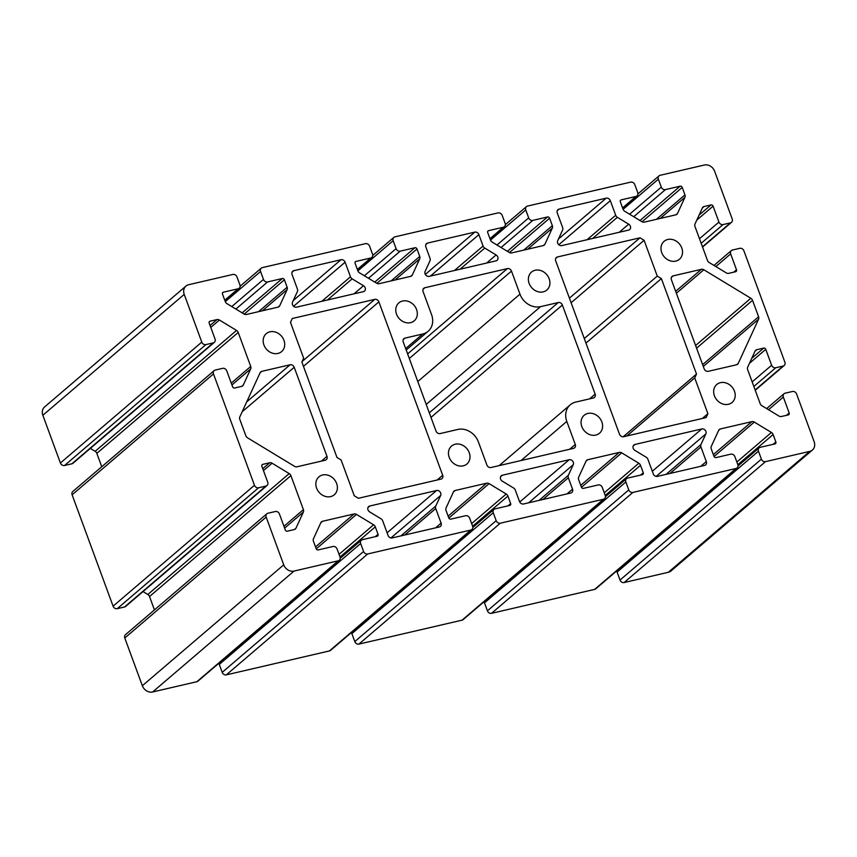 <?xml version="1.0" encoding="UTF-8"?>
<svg xmlns="http://www.w3.org/2000/svg" width="857" height="857" viewBox="0 0 857 857"><rect width="100%" height="100%" fill="white"/><g stroke="black" fill="none" stroke-linecap="round" stroke-linejoin="round"><path stroke-width="1.29" d="M661.379 278.6L696.505 374.059L694.727 377.926L707.893 413.717L706.114 417.584L623.607 436.727A3.471 2.935 -130.5 0 1 619.493 434.231L555.69 260.828A3.471 2.935 -130.5 0 1 556.386 257.507A3.471 2.935 -130.5 0 1 557.468 256.961L639.975 237.817L644.1 240.314L657.265 276.104L661.379 278.6L585.963 343.1M657.265 276.104L584.281 338.526M644.1 240.314L571.105 302.735M639.975 237.817L569.423 298.15M707.893 413.717L702.354 418.452M694.727 377.926L626.831 435.977M696.505 374.059L623.135 436.802M595.144 394.124A3.471 2.935 -130.5 0 1 594.447 397.444A3.471 2.935 -130.5 0 1 593.365 397.991L575.679 402.094A17.354 14.655 49.5 0 0 570.259 404.815A17.354 14.655 49.5 0 0 566.798 421.419L575.293 444.494A3.471 2.935 -130.5 0 1 574.597 447.815A3.471 2.935 -130.5 0 1 573.515 448.361L491.007 467.504A3.471 2.935 -130.5 0 1 486.883 465.008L478.399 441.944A17.354 14.655 49.5 0 0 457.809 429.453L440.134 433.556A3.471 2.935 -130.5 0 1 436.009 431.06L403.24 341.975A3.471 2.935 -130.5 0 1 403.926 338.644A3.471 2.935 -130.5 0 1 405.007 338.108L422.694 334.005A17.354 14.655 49.5 0 0 428.125 331.284A17.354 14.655 49.5 0 0 431.574 314.669L423.09 291.605A3.471 2.935 -130.5 0 1 423.776 288.284A3.471 2.935 -130.5 0 1 424.858 287.738L507.376 268.595A3.471 2.935 -130.5 0 1 511.49 271.091L519.974 294.155A17.354 14.655 49.5 0 0 540.563 306.645L558.25 302.542A3.471 2.935 -130.5 0 1 562.363 305.038L595.144 394.124L589.595 398.869M336.994 457.488L301.878 362.04L303.646 358.172L290.48 322.382L292.258 318.515L374.766 299.372A3.471 2.935 -130.5 0 1 378.88 301.868L442.683 475.271A3.471 2.935 -130.5 0 1 441.998 478.592A3.471 2.935 -130.5 0 1 440.905 479.138L358.397 498.281L354.284 495.785L341.107 459.995L336.994 457.488M294.529 466.337L247.534 437.831A3.471 2.935 -130.5 0 1 245.841 435.774L239.789 419.319A3.471 2.935 -130.5 0 1 239.831 416.877L260.1 372.752A3.471 2.935 -130.5 0 1 260.753 371.874A3.471 2.935 -130.5 0 1 261.846 371.338L290.084 364.782A3.471 2.935 -130.5 0 1 294.208 367.278L326.978 456.363A3.471 2.935 -130.5 0 1 326.292 459.684A3.471 2.935 -130.5 0 1 325.21 460.23L296.961 466.786A3.471 2.935 -130.5 0 1 294.529 466.337M700.94 446.979L706.307 461.569A3.471 2.935 -130.5 0 1 705.622 464.89A3.471 2.935 -130.5 0 1 704.529 465.437L657.383 476.374A3.471 2.935 -130.5 0 1 653.27 473.878L647.903 459.288A3.471 2.935 49.5 0 0 646.21 457.242L634.887 450.364A3.471 2.935 -130.5 0 1 633.891 444.997A3.471 2.935 -130.5 0 1 634.973 444.451L701.776 428.95A3.471 2.935 -130.5 0 1 705.225 430.278A3.471 2.935 -130.5 0 1 705.857 433.899L700.972 444.526A3.471 2.935 49.5 0 0 700.94 446.979L669.981 473.45M392.174 537.928A3.471 2.935 -130.5 0 1 388.06 535.432L382.693 520.842A3.471 2.935 49.5 0 0 381.001 518.785L369.678 511.918A3.471 2.935 -130.5 0 1 368.671 506.551A3.471 2.935 -130.5 0 1 369.763 506.005L436.567 490.504A3.471 2.935 -130.5 0 1 440.016 491.832A3.471 2.935 -130.5 0 1 440.648 495.453L435.763 506.08A3.471 2.935 49.5 0 0 435.731 508.533L441.098 523.124A3.471 2.935 -130.5 0 1 440.412 526.444A3.471 2.935 -130.5 0 1 439.32 526.98L392.174 537.928M474.767 232.129A3.471 2.935 -130.5 0 1 478.881 234.625L483.08 246.034A3.471 2.935 49.5 0 0 484.773 248.08L496.096 254.958A3.471 2.935 -130.5 0 1 497.092 260.324A3.471 2.935 -130.5 0 1 496.01 260.871L429.196 276.372A3.471 2.935 -130.5 0 1 425.758 275.043A3.471 2.935 -130.5 0 1 425.115 271.423L430 260.796A3.471 2.935 49.5 0 0 430.043 258.343L425.843 246.934A3.471 2.935 -130.5 0 1 426.529 243.613A3.471 2.935 -130.5 0 1 427.622 243.067L474.767 232.129L425.329 274.411M529.133 283.399A11.805 9.963 -130.5 0 1 531.479 272.098A11.805 9.963 -130.5 0 1 546.723 274.594A11.805 9.963 -130.5 0 1 546.82 290.041A11.805 9.963 -130.5 0 1 529.133 283.399M714.417 395.795A11.805 9.963 -130.5 0 1 716.763 384.504A11.805 9.963 -130.5 0 1 732.007 387A11.805 9.963 -130.5 0 1 732.103 402.447A11.805 9.963 -130.5 0 1 714.417 395.795M316.597 488.126A11.805 9.963 -130.5 0 1 318.943 476.835A11.805 9.963 -130.5 0 1 334.198 479.32A11.805 9.963 -130.5 0 1 334.294 494.768A11.805 9.963 -130.5 0 1 316.597 488.126M396.523 314.176A11.805 9.963 -130.5 0 1 398.869 302.875A11.805 9.963 -130.5 0 1 414.124 305.371A11.805 9.963 -130.5 0 1 414.22 320.818A11.805 9.963 -130.5 0 1 396.523 314.176M771.429 432.464A3.471 2.935 -130.5 0 1 773.121 434.52L775.864 441.976A1.735 1.468 -130.5 0 1 774.974 443.905L760.245 447.322A3.471 2.935 49.5 0 0 759.152 447.868A3.471 2.935 49.5 0 0 758.466 451.189L761.391 459.148A3.471 2.935 49.5 0 0 765.505 461.644L809.704 451.382A8.677 7.327 49.5 0 0 812.425 450.021A8.677 7.327 49.5 0 0 814.15 441.719L796.592 393.995A3.471 2.935 49.5 0 0 792.468 391.499L785.108 393.202A3.471 2.935 49.5 0 0 784.016 393.749A3.471 2.935 49.5 0 0 783.33 397.07L789.179 412.978A1.735 1.468 -130.5 0 1 788.29 414.917L781.391 416.513A3.471 2.935 -130.5 0 1 778.959 416.063L761.852 405.682A3.471 2.935 -130.5 0 1 760.159 403.636L747.647 369.635A3.471 2.935 -130.5 0 1 747.679 367.182L755.071 351.113A3.471 2.935 -130.5 0 1 755.724 350.245A3.471 2.935 -130.5 0 1 756.806 349.699L763.716 348.092A1.735 1.468 -130.5 0 1 765.772 349.345L771.621 365.253A3.471 2.935 49.5 0 0 775.746 367.749L783.105 366.046A3.471 2.935 49.5 0 0 784.198 365.5A3.471 2.935 49.5 0 0 784.883 362.179L743.908 250.822A3.471 2.935 49.5 0 0 739.795 248.316L732.424 250.03A3.471 2.935 49.5 0 0 731.342 250.576A3.471 2.935 49.5 0 0 730.657 253.897L736.506 269.805A1.735 1.468 -130.5 0 1 735.617 271.733L728.707 273.34A3.471 2.935 -130.5 0 1 726.286 272.89L709.168 262.51A3.471 2.935 -130.5 0 1 707.475 260.453L694.973 226.462A3.471 2.935 -130.5 0 1 695.006 224.009L702.386 207.94A3.471 2.935 -130.5 0 1 703.04 207.062A3.471 2.935 -130.5 0 1 704.133 206.526L711.031 204.919A1.735 1.468 -130.5 0 1 713.088 206.173L718.948 222.081A3.471 2.935 49.5 0 0 723.062 224.577L730.432 222.863A3.471 2.935 49.5 0 0 731.514 222.327A3.471 2.935 49.5 0 0 732.21 218.996L714.642 171.271A8.677 7.327 49.5 0 0 704.358 165.026L660.147 175.289A3.471 2.935 49.5 0 0 659.065 175.835A3.471 2.935 49.5 0 0 658.38 179.156L661.304 187.105A3.471 2.935 49.5 0 0 665.418 189.611L680.147 186.183A1.735 1.468 -130.5 0 1 682.215 187.437L684.957 194.893A3.471 2.935 -130.5 0 1 684.914 197.346L677.533 213.414A3.471 2.935 -130.5 0 1 676.88 214.282A3.471 2.935 -130.5 0 1 675.798 214.828L644.303 222.134A3.471 2.935 -130.5 0 1 641.882 221.684L624.764 211.304A3.471 2.935 -130.5 0 1 623.071 209.258L620.329 201.802A1.735 1.468 -130.5 0 1 621.218 199.863L635.948 196.446A3.471 2.935 49.5 0 0 637.04 195.899A3.471 2.935 49.5 0 0 637.726 192.579L634.801 184.63A3.471 2.935 49.5 0 0 630.688 182.134L527.548 206.066A3.471 2.935 49.5 0 0 526.455 206.612A3.471 2.935 49.5 0 0 525.769 209.933L528.694 217.882A3.471 2.935 49.5 0 0 532.818 220.388L547.548 216.96A1.735 1.468 -130.5 0 1 549.605 218.214L552.347 225.67A3.471 2.935 -130.5 0 1 552.315 228.123L544.934 244.191A3.471 2.935 -130.5 0 1 544.281 245.059A3.471 2.935 -130.5 0 1 543.188 245.605L511.704 252.911A3.471 2.935 -130.5 0 1 509.272 252.461L492.154 242.081A3.471 2.935 -130.5 0 1 490.472 240.035L487.719 232.579A1.735 1.468 -130.5 0 1 488.608 230.64L503.348 227.223A3.471 2.935 49.5 0 0 504.43 226.677A3.471 2.935 49.5 0 0 505.127 223.356L502.191 215.407A3.471 2.935 49.5 0 0 498.078 212.9L394.938 236.843A3.471 2.935 49.5 0 0 393.856 237.389A3.471 2.935 49.5 0 0 393.159 240.71L396.095 248.659A3.471 2.935 49.5 0 0 400.208 251.155L414.938 247.737A1.735 1.468 -130.5 0 1 417.005 248.991L419.748 256.447A3.471 2.935 -130.5 0 1 419.705 258.889L412.324 274.958A3.471 2.935 -130.5 0 1 411.671 275.836A3.471 2.935 -130.5 0 1 410.589 276.382L379.094 283.688A3.471 2.935 -130.5 0 1 376.673 283.238L359.554 272.858A3.471 2.935 -130.5 0 1 357.862 270.801L355.119 263.345A1.735 1.468 -130.5 0 1 356.009 261.417L370.738 258A3.471 2.935 49.5 0 0 371.831 257.454A3.471 2.935 49.5 0 0 372.516 254.133L369.592 246.173A3.471 2.935 49.5 0 0 365.468 243.677L262.338 267.62A3.471 2.935 49.5 0 0 261.246 268.166A3.471 2.935 49.5 0 0 260.56 271.487L263.485 279.436A3.471 2.935 49.5 0 0 267.598 281.932L282.339 278.514A1.735 1.468 -130.5 0 1 284.395 279.768L287.138 287.224A3.471 2.935 -130.5 0 1 287.106 289.666L279.725 305.735A3.471 2.935 -130.5 0 1 279.061 306.613A3.471 2.935 -130.5 0 1 277.979 307.149L246.495 314.465A3.471 2.935 -130.5 0 1 244.063 314.016L226.944 303.635A3.471 2.935 -130.5 0 1 225.252 301.578L222.509 294.122A1.735 1.468 -130.5 0 1 223.398 292.194L238.139 288.777A3.471 2.935 49.5 0 0 239.221 288.231A3.471 2.935 49.5 0 0 239.906 284.91L236.982 276.95A3.471 2.935 49.5 0 0 232.868 274.454L188.669 284.717A8.677 7.327 49.5 0 0 185.948 286.077A8.677 7.327 49.5 0 0 184.223 294.38L201.781 342.104A3.471 2.935 49.5 0 0 205.905 344.6L213.264 342.896A3.471 2.935 49.5 0 0 214.357 342.35A3.471 2.935 49.5 0 0 215.043 339.029L209.194 323.121A1.735 1.468 -130.5 0 1 210.083 321.182L216.982 319.586A3.471 2.935 -130.5 0 1 219.413 320.036L236.532 330.416A3.471 2.935 -130.5 0 1 238.214 332.462L250.726 366.464A3.471 2.935 -130.5 0 1 250.694 368.917L243.313 384.986A3.471 2.935 -130.5 0 1 242.66 385.854A3.471 2.935 -130.5 0 1 241.567 386.4L234.668 388.007A1.735 1.468 -130.5 0 1 232.601 386.753L226.751 370.845A3.471 2.935 49.5 0 0 222.638 368.349L215.268 370.053A3.471 2.935 49.5 0 0 214.186 370.599A3.471 2.935 49.5 0 0 213.489 373.92L254.465 485.276A3.471 2.935 49.5 0 0 258.578 487.783L265.949 486.069A3.471 2.935 49.5 0 0 267.03 485.523A3.471 2.935 49.5 0 0 267.727 482.202L261.867 466.294A1.735 1.468 -130.5 0 1 262.756 464.365L269.666 462.759A3.471 2.935 -130.5 0 1 272.087 463.209L289.205 473.589A3.471 2.935 -130.5 0 1 290.898 475.635L303.41 509.636A3.471 2.935 -130.5 0 1 303.367 512.09L295.986 528.158A3.471 2.935 -130.5 0 1 295.333 529.037A3.471 2.935 -130.5 0 1 294.251 529.572L287.341 531.179A1.735 1.468 -130.5 0 1 285.285 529.926L279.436 514.018A3.471 2.935 49.5 0 0 275.311 511.522L267.941 513.236A3.471 2.935 49.5 0 0 266.859 513.772A3.471 2.935 49.5 0 0 266.173 517.092L283.731 564.827A8.677 7.327 49.5 0 0 294.026 571.073L338.226 560.81A3.471 2.935 49.5 0 0 339.308 560.264A3.471 2.935 49.5 0 0 340.004 556.943L337.08 548.994A3.471 2.935 49.5 0 0 332.955 546.487L318.226 549.915A1.735 1.468 -130.5 0 1 316.169 548.662L313.426 541.206A3.471 2.935 -130.5 0 1 313.458 538.753L320.839 522.684A3.471 2.935 -130.5 0 1 321.493 521.817A3.471 2.935 -130.5 0 1 322.586 521.27L354.07 513.964A3.471 2.935 -130.5 0 1 356.501 514.414L373.609 524.795A3.471 2.935 -130.5 0 1 375.302 526.841L378.044 534.297A1.735 1.468 -130.5 0 1 377.155 536.236L362.425 539.653A3.471 2.935 49.5 0 0 361.343 540.199A3.471 2.935 49.5 0 0 360.647 543.52L363.572 551.469A3.471 2.935 49.5 0 0 367.696 553.965L470.825 530.033A3.471 2.935 49.5 0 0 471.918 529.487A3.471 2.935 49.5 0 0 472.603 526.166L469.679 518.217A3.471 2.935 49.5 0 0 465.565 515.71L450.825 519.138A1.735 1.468 -130.5 0 1 448.768 517.885L446.026 510.429A3.471 2.935 -130.5 0 1 446.058 507.976L453.449 491.907A3.471 2.935 -130.5 0 1 454.103 491.04A3.471 2.935 -130.5 0 1 455.185 490.493L486.68 483.187A3.471 2.935 -130.5 0 1 489.101 483.637L506.219 494.018A3.471 2.935 -130.5 0 1 507.912 496.064L510.654 503.52A1.735 1.468 -130.5 0 1 509.765 505.459L495.025 508.876A3.471 2.935 49.5 0 0 493.943 509.422A3.471 2.935 49.5 0 0 493.257 512.743L496.182 520.692A3.471 2.935 49.5 0 0 500.295 523.198L603.435 499.256A3.471 2.935 49.5 0 0 604.517 498.71A3.471 2.935 49.5 0 0 605.213 495.389L602.289 487.44A3.471 2.935 49.5 0 0 598.165 484.944L583.435 488.361A1.735 1.468 -130.5 0 1 581.378 487.108L578.636 479.652A3.471 2.935 -130.5 0 1 578.668 477.21L586.049 461.141A3.471 2.935 -130.5 0 1 586.702 460.263A3.471 2.935 -130.5 0 1 587.795 459.716L619.279 452.41A3.471 2.935 -130.5 0 1 621.711 452.86L638.819 463.241A3.471 2.935 -130.5 0 1 640.511 465.297L643.253 472.743A1.735 1.468 -130.5 0 1 642.364 474.682L627.635 478.099A3.471 2.935 49.5 0 0 626.553 478.645A3.471 2.935 49.5 0 0 625.856 481.966L628.781 489.915A3.471 2.935 49.5 0 0 632.905 492.421L736.045 468.479A3.471 2.935 49.5 0 0 737.127 467.933A3.471 2.935 49.5 0 0 737.813 464.612L734.888 456.663A3.471 2.935 49.5 0 0 730.775 454.167L716.034 457.584A1.735 1.468 -130.5 0 1 713.977 456.331L711.235 448.875A3.471 2.935 -130.5 0 1 711.267 446.433L718.659 430.364A3.471 2.935 -130.5 0 1 719.312 429.486A3.471 2.935 -130.5 0 1 720.394 428.939L751.889 421.633A3.471 2.935 -130.5 0 1 754.31 422.083L771.429 432.464L736.859 462.03M737.127 467.933L595.754 588.834A3.471 2.935 -130.5 0 1 594.662 589.38L736.045 468.479M809.704 451.382L668.331 572.283L624.132 582.546A3.471 2.935 -130.5 0 1 620.018 580.05L617.094 572.09A3.471 2.935 -130.5 0 1 616.869 570.783M339.308 560.264L197.935 681.165A3.471 2.935 -130.5 0 1 196.853 681.711L338.226 560.81M471.918 529.487L330.545 650.388A3.471 2.935 -130.5 0 1 329.452 650.934L226.312 674.866A3.471 2.935 -130.5 0 1 222.199 672.37L219.274 664.421A3.471 2.935 -130.5 0 1 219.049 663.114M214.357 342.35L72.984 463.251A3.471 2.935 -130.5 0 1 71.892 463.798L64.532 465.501A3.471 2.935 -130.5 0 1 60.408 463.005L201.781 342.104M267.03 485.523L125.658 606.424A3.471 2.935 -130.5 0 1 124.576 606.97L117.205 608.684A3.471 2.935 -130.5 0 1 113.092 606.178L72.117 494.821A3.471 2.935 -130.5 0 1 72.802 491.5L214.186 370.599M101.758 466.733L96.841 453.364A3.471 2.935 49.5 0 0 95.148 451.318L90.349 448.404M154.442 609.916L149.525 596.547A3.471 2.935 49.5 0 0 147.833 594.49L143.023 591.576M283.731 564.827L142.358 685.729L124.79 638.004A3.471 2.935 -130.5 0 1 125.486 634.673L266.859 513.772M604.517 498.71L463.144 619.611A3.471 2.935 -130.5 0 1 462.062 620.157L358.922 644.1A3.471 2.935 -130.5 0 1 354.809 641.593L351.873 633.644A3.471 2.935 -130.5 0 1 351.659 632.337M594.662 589.38L491.532 613.323A3.471 2.935 -130.5 0 1 487.408 610.827L484.484 602.867A3.471 2.935 -130.5 0 1 484.259 601.56M449.207 457.349A11.805 9.963 -130.5 0 1 451.553 446.058A11.805 9.963 -130.5 0 1 466.797 448.543A11.805 9.963 -130.5 0 1 466.894 464.001A11.805 9.963 -130.5 0 1 449.207 457.349M263.924 344.953A11.805 9.963 -130.5 0 1 266.27 333.652A11.805 9.963 -130.5 0 1 281.514 336.148A11.805 9.963 -130.5 0 1 281.61 351.595A11.805 9.963 -130.5 0 1 263.924 344.953M581.807 426.572A11.805 9.963 -130.5 0 1 584.163 415.281A11.805 9.963 -130.5 0 1 599.407 417.777A11.805 9.963 -130.5 0 1 599.504 433.224A11.805 9.963 -130.5 0 1 581.807 426.572M661.733 252.622A11.805 9.963 -130.5 0 1 664.089 241.331A11.805 9.963 -130.5 0 1 679.333 243.816A11.805 9.963 -130.5 0 1 679.43 259.264A11.805 9.963 -130.5 0 1 661.733 252.622M568.373 475.303A3.471 2.935 49.5 0 0 568.341 477.756L572.53 489.165A3.471 2.935 -130.5 0 1 571.844 492.486A3.471 2.935 -130.5 0 1 570.762 493.032L523.606 503.97A3.471 2.935 -130.5 0 1 519.492 501.474L515.293 490.065A3.471 2.935 49.5 0 0 513.6 488.019L502.277 481.141A3.471 2.935 -130.5 0 1 501.281 475.774A3.471 2.935 -130.5 0 1 502.363 475.228L569.177 459.727A3.471 2.935 -130.5 0 1 572.615 461.055A3.471 2.935 -130.5 0 1 573.258 464.676L568.373 475.303L539.042 500.392M297.4 291.573A3.471 2.935 49.5 0 0 297.433 289.12L292.066 274.529A3.471 2.935 -130.5 0 1 292.751 271.208A3.471 2.935 -130.5 0 1 293.844 270.662L340.99 259.725A3.471 2.935 -130.5 0 1 345.103 262.221L350.481 276.811A3.471 2.935 49.5 0 0 352.163 278.857L363.486 285.735A3.471 2.935 -130.5 0 1 364.493 291.101A3.471 2.935 -130.5 0 1 363.4 291.648L296.597 307.149A3.471 2.935 -130.5 0 1 293.148 305.82A3.471 2.935 -130.5 0 1 292.516 302.2L297.4 291.573M557.275 212.975A3.471 2.935 -130.5 0 1 557.971 209.654A3.471 2.935 -130.5 0 1 559.053 209.119L606.199 198.171A3.471 2.935 -130.5 0 1 610.323 200.667L615.69 215.257A3.471 2.935 49.5 0 0 617.372 217.314L628.695 224.18A3.471 2.935 -130.5 0 1 629.702 229.547A3.471 2.935 -130.5 0 1 628.61 230.094L561.806 245.595A3.471 2.935 -130.5 0 1 558.357 244.266A3.471 2.935 -130.5 0 1 557.725 240.646L562.61 230.019A3.471 2.935 49.5 0 0 562.642 227.566L557.275 212.975M673.173 275.868L701.412 269.312A3.471 2.935 -130.5 0 1 703.843 269.762L750.839 298.268A3.471 2.935 -130.5 0 1 752.532 300.325L758.584 316.779A3.471 2.935 -130.5 0 1 758.552 319.222L738.273 363.347A3.471 2.935 -130.5 0 1 737.62 364.225A3.471 2.935 -130.5 0 1 736.538 364.761L708.289 371.317A3.471 2.935 -130.5 0 1 704.175 368.821L671.395 279.736A3.471 2.935 -130.5 0 1 672.081 276.415A3.471 2.935 -130.5 0 1 673.173 275.868L671.374 277.4M185.948 286.077L44.575 406.979A8.677 7.327 49.5 0 0 42.85 415.281L60.408 463.005M142.358 685.729A8.677 7.327 49.5 0 0 152.642 691.974L196.853 681.711M668.331 572.283A8.677 7.327 49.5 0 0 671.052 570.923L812.425 450.021M557.468 256.961L555.679 258.493M562.363 305.038L430.985 417.391M558.25 302.542L429.303 412.817M540.563 306.645L426.218 404.429M519.974 294.155L417.798 381.536M511.49 271.091L409.303 358.472M507.376 268.595L407.621 353.898M424.858 287.738L423.069 289.27M422.694 334.005L405.661 348.563M405.007 338.108L403.219 339.64M575.293 444.494L569.744 449.229M566.798 421.419L521.077 460.53M374.766 299.372L302.135 361.483M378.88 301.868L303.464 366.368M442.683 475.271L437.145 480.006M326.978 456.363L321.439 461.098M294.208 367.278L242.167 411.778M290.084 364.782L246.72 401.858M261.846 371.338L260.046 372.87M706.307 461.569L700.769 466.304M634.973 444.451L633.184 445.983M701.776 428.95L652.306 471.254M705.857 433.899L656.162 476.396M700.972 444.526L666.103 474.35M441.098 523.124L435.56 527.858M435.731 508.533L404.772 535.004M435.763 506.08L400.894 535.904M440.648 495.453L390.953 537.95M436.567 490.504L387.096 532.808M369.763 506.005L367.974 507.537M478.881 234.625L430.385 276.093M483.08 246.034L454.456 270.512M484.773 248.08L460.07 269.205M496.096 254.958L486.637 263.045M427.622 243.067L425.822 244.599M773.121 434.52L737.845 464.687M754.31 422.083L714.052 456.513M751.889 421.633L713.345 454.596M720.394 428.939L718.594 430.482M624.132 582.546L765.505 461.644M761.391 459.148L620.018 580.05M758.466 451.189L617.094 572.09M775.864 441.976L773.089 444.344M665.418 189.611L633.709 216.725M661.304 187.105L629.584 214.229M680.147 186.183L639.986 220.538M682.215 187.437L642.043 221.781M684.957 194.893L656.376 219.338M684.914 197.346L660.254 218.428M677.533 213.414L675.916 214.796M621.218 199.863L620.318 200.634M635.948 196.446L622.568 207.887M658.38 179.156L623.103 209.322M503.348 227.223L489.968 238.664M488.608 230.64L487.719 231.411M544.934 244.191L543.317 245.573M552.315 228.123L527.655 249.205M552.347 225.67L523.766 250.105M549.605 218.214L509.444 252.558M547.548 216.96L507.376 251.315M532.818 220.388L501.099 247.502M528.694 217.882L496.985 245.006M525.769 209.933L490.493 240.099M322.586 521.27L320.786 522.813M354.07 513.964L315.526 546.927M356.501 514.414L316.244 548.844M373.609 524.795L339.051 554.35M375.302 526.841L340.025 557.018M378.044 534.297L375.28 536.675M360.647 543.52L219.274 664.421M363.572 551.469L222.199 672.37M226.312 674.866L367.696 553.965M400.208 251.155L368.499 278.279M396.095 248.659L364.375 275.783M393.159 240.71L357.883 270.876M370.738 258L357.358 269.441M356.009 261.417L355.109 262.188M412.324 274.958L410.707 276.35M419.705 258.889L395.045 279.982M419.748 256.447L391.167 280.882M417.005 248.991L376.834 283.335M414.938 247.737L374.777 282.092M223.398 292.194L222.509 292.955M238.139 288.777L224.759 300.218M260.56 271.487L225.284 301.653M263.485 279.436L231.776 306.56M267.598 281.932L235.889 309.056M282.339 278.514L242.167 312.869M284.395 279.768L244.234 314.112M287.138 287.224L258.557 311.659M287.106 289.666L262.446 310.759M279.725 305.735L278.107 307.127M213.264 342.896L71.892 463.798M205.905 344.6L64.532 465.501M72.117 494.821L213.489 373.92M243.313 384.986L241.695 386.368M250.694 368.917L231.947 384.954M250.726 366.464L231.261 383.111M238.214 332.462L96.841 453.364M236.532 330.416L95.148 451.318M219.413 320.036L210.779 327.417M216.982 319.586L210.072 325.499M210.083 321.182L209.183 321.953M265.949 486.069L124.576 606.97M258.578 487.783L117.205 608.684M262.756 464.365L261.867 465.126M269.666 462.759L262.745 468.672M272.087 463.209L263.453 470.589M289.205 473.589L147.833 594.49M290.898 475.635L149.525 596.547M303.41 509.636L283.946 526.284M303.367 512.09L284.62 528.126M295.986 528.158L294.369 529.54M124.79 638.004L266.173 517.092M113.092 606.178L254.465 485.276M506.219 494.018L471.65 523.573M507.912 496.064L472.635 526.241M489.101 483.637L448.843 518.067M486.68 483.187L448.136 516.15M455.185 490.493L453.385 492.036M329.452 650.934L470.825 530.033M358.922 644.1L500.295 523.198M496.182 520.692L354.809 641.593M493.257 512.743L351.873 633.644M510.654 503.52L507.88 505.898M587.795 459.716L585.995 461.259M619.279 452.41L580.735 485.373M621.711 452.86L581.453 487.29M638.819 463.241L604.26 492.807M640.511 465.297L605.235 495.464M643.253 472.743L640.49 475.121M625.856 481.966L484.484 602.867M628.781 489.915L487.408 610.827M491.532 613.323L632.905 492.421M462.062 620.157L603.435 499.256M723.062 224.577L701.165 243.302M718.948 222.081L699.483 238.728M713.088 206.173L696.795 220.099M711.031 204.919L699.076 215.15M704.133 206.526L702.333 208.058M736.506 269.805L733.731 272.172M730.657 253.897L715.841 266.559M730.432 222.863L702.451 246.795M789.179 412.978L786.415 415.345M783.33 397.07L768.525 409.732M756.806 349.699L755.006 351.231M763.716 348.092L751.75 358.322M765.772 349.345L749.479 363.282M771.621 365.253L752.157 381.901M775.746 367.749L753.849 386.475M783.105 366.046L755.135 389.967M568.341 477.756L542.92 499.492M573.258 464.676L528.683 502.791M569.177 459.727L519.738 502.009M502.363 475.228L500.574 476.76M572.53 489.165L566.991 493.9M293.844 270.662L292.055 272.194M340.99 259.725L293.287 300.518M345.103 262.221L293.597 306.27M350.481 276.811L321.857 301.289M352.163 278.857L327.46 299.982M363.486 285.735L354.027 293.822M559.053 209.119L557.264 210.64M628.695 224.18L619.236 232.268M617.372 217.314L592.669 238.439M615.69 215.257L587.066 239.735M610.323 200.667L558.807 244.727M606.199 198.171L558.496 238.964M701.412 269.312L675.659 291.337M703.843 269.762L676.366 293.255M750.839 298.268L695.595 345.521M752.532 300.325L696.57 348.178M758.584 316.779L702.633 364.632M758.552 319.222L703.308 366.475M738.273 363.347L736.656 364.728M184.223 294.38L42.85 415.281M294.026 571.073L152.642 691.974M428.125 331.284L406.197 350.031M570.259 404.815L499.16 465.619M759.152 447.868L738.038 465.929M637.04 195.899L622.675 208.187M659.065 175.835L637.951 193.886M504.43 226.677L490.075 238.964M526.455 206.612L505.341 224.663M361.343 540.199L340.229 558.25M393.856 237.389L372.741 255.44M371.831 257.454L357.465 269.73M239.221 288.231L224.866 300.507M261.246 268.166L240.131 286.217M493.943 509.422L472.828 527.473M626.553 478.645L605.438 496.696M731.342 250.576L713.977 265.424M731.514 222.327L702.558 247.084M784.198 365.5L755.242 390.267M784.016 393.749L766.651 408.596"/></g></svg>
